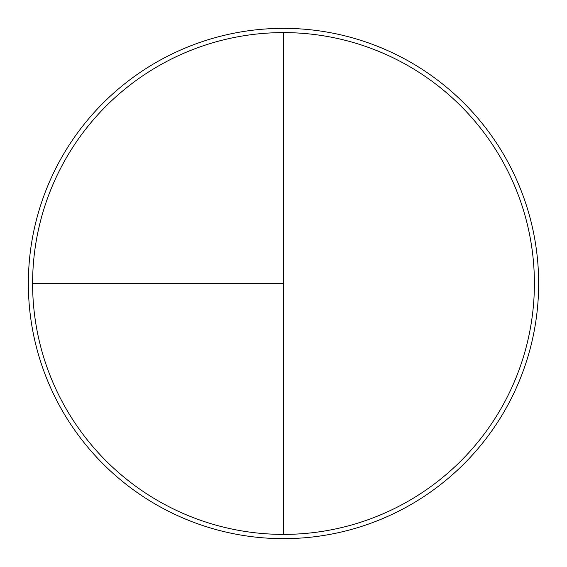 <?xml version="1.0" encoding="UTF-8"?>
<svg xmlns="http://www.w3.org/2000/svg" width="567" height="567" viewBox="0 0 567 567"><rect width="100%" height="100%" fill="white"/><g stroke="black" fill="none" stroke-linecap="round" stroke-linejoin="round"><path stroke-width="0.85" d="M283.5 28.35A255.15 255.15 0 0 0 28.35 283.5A255.15 255.15 0 0 0 283.5 538.65A255.15 255.15 0 0 0 538.65 283.5A255.15 255.15 0 0 0 283.5 28.35M32.602 283.5L283.5 283.5L283.5 32.602A250.898 250.898 0 0 0 32.602 283.5A250.898 250.898 0 0 0 283.5 534.398A250.898 250.898 0 0 0 534.398 283.5A250.898 250.898 0 0 0 283.5 32.602L283.5 534.398"/></g></svg>
